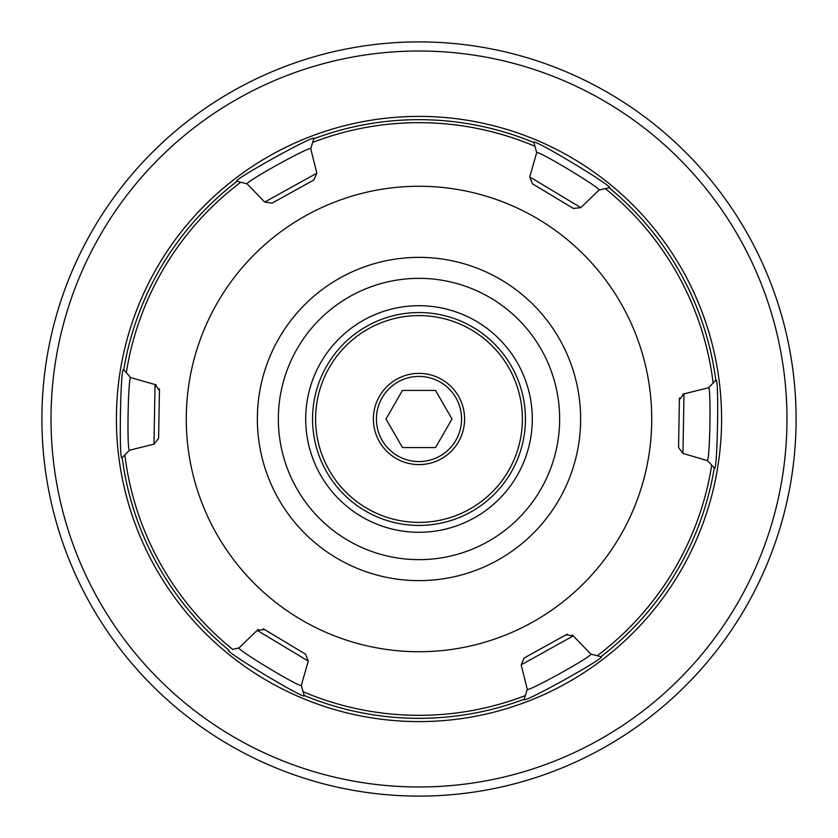 <?xml version="1.0" encoding="UTF-8"?>
<svg xmlns="http://www.w3.org/2000/svg" width="838" height="838" viewBox="0 0 838 838"><rect width="100%" height="100%" fill="white"/><g stroke="black" fill="none" stroke-linecap="round" stroke-linejoin="round"><path stroke-width="1.26" d="M419 786.976A367.976 367.976 0 0 1 100.319 235.007A367.976 367.976 0 0 1 737.681 235.007A367.976 367.976 0 0 1 419 786.976M532.287 419A113.287 113.287 0 0 1 419 532.287A113.287 113.287 0 0 1 305.713 419A113.287 113.287 0 0 1 419 305.713A113.287 113.287 0 0 1 532.287 419M419 559.648A140.648 140.648 0 0 1 297.197 348.671A140.648 140.648 0 0 1 540.803 348.671A140.648 140.648 0 0 1 419 559.648M419 796.1A377.1 377.1 0 0 0 745.579 230.45A377.1 377.1 0 0 0 92.421 230.45A377.1 377.1 0 0 0 419 796.1M239.029 647.921L257.193 630.375L308.269 661.077L301.313 685.348C301.135 688.396 236.431 649.513 239.029 647.91L232.639 649.387A296.327 296.327 0 0 1 124.852 454.887L129.492 450.247C126.758 451.588 128.088 376.147 130.77 377.603L123.731 369.872M228.816 650.141L228.942 650.246A299.323 299.323 0 0 1 122.17 457.569L124.852 454.887M247.179 183.91C244.665 182.213 310.657 145.644 310.741 148.682L313.768 138.783C319.404 131.849 228.324 182.317 237.185 181.228A299.323 299.323 0 0 0 123.71 370.029C120.525 361.67 118.692 465.781 122.17 457.569L122.18 457.642M599.84 189.88L609.058 187.754C617.889 189.168 528.642 135.526 534.016 142.649A299.323 299.323 0 0 0 313.768 138.783L313.915 138.731M237.123 181.27L247.189 183.91L264.724 202.073L272.046 203.163L313.883 179.981L316.837 173.183L264.724 202.073M682.614 394.384A6.086 6.086 0 0 1 684.007 393.86L708.508 387.753C711.242 386.37 709.912 461.885 707.23 460.397L714.29 467.971C717.443 476.361 719.266 372.166 715.83 380.431A299.323 299.323 0 0 0 609.058 187.754L609.184 187.859M533.942 142.628L536.687 152.652C536.896 149.625 601.569 188.498 598.971 190.09L580.807 207.625L529.731 176.923L532.444 183.815L573.443 208.463L580.807 207.625M572.124 634.995A6.086 6.086 0 0 1 573.276 635.927L590.811 654.09C593.367 655.766 527.343 692.366 527.259 689.318L524.232 699.217C518.607 706.151 609.676 655.683 600.815 656.772A299.323 299.323 0 0 0 714.29 467.971L714.269 468.128M715.809 380.274L708.801 387.46M228.942 650.246C220.122 648.832 309.369 702.474 303.985 695.351A299.323 299.323 0 0 0 524.232 699.217L524.085 699.269M600.94 656.688L590.811 654.09M304.131 695.404L301.313 685.348M308.269 661.077L305.556 654.185L264.557 629.537L257.193 630.375A6.086 6.086 0 0 1 258.387 629.485M414.915 651.692A232.723 232.723 0 0 1 219.525 299.114A232.723 232.723 0 0 1 622.561 306.195A232.723 232.723 0 0 1 414.915 651.692M527.259 689.318L521.163 664.817L573.276 635.927L565.954 634.837A6.086 6.086 0 0 1 567.598 634.219M565.954 634.837L524.117 658.019L521.163 664.817M707.482 460.67L682.96 453.431L684.007 393.86L679.398 399.653A6.086 6.086 0 0 1 679.681 397.914M679.398 399.653L678.56 447.482L682.96 453.431M529.731 176.923L536.687 152.652M310.741 148.682L316.837 173.183M130.77 377.603L155.04 384.569L153.993 444.14L158.602 438.347L159.44 390.518L155.04 384.569A6.086 6.086 0 0 1 156.413 385.145M153.993 444.14L129.492 450.247M524.232 699.217L525.342 695.592A296.327 296.327 0 0 1 303.01 691.685M714.29 467.971L711.703 465.195A296.327 296.327 0 0 1 597.159 655.798M313.768 138.783L312.658 142.408A296.327 296.327 0 0 1 534.99 146.315M264.557 629.537A6.086 6.086 0 0 0 262.933 628.867M159.44 390.518A6.086 6.086 0 0 0 159.22 388.78M416.161 580.608A161.64 161.64 0 0 1 280.458 335.734A161.64 161.64 0 0 1 560.381 340.657A161.64 161.64 0 0 1 416.161 580.608M419 522.399A103.399 103.399 -1.6 0 1 329.449 367.306A103.399 103.399 -1.6 0 1 508.551 367.306A103.399 103.399 -1.6 0 1 419 522.399M419 525.436A106.436 106.436 178.4 0 0 511.18 365.777A106.436 106.436 178.4 0 0 326.82 365.777A106.436 106.436 178.4 0 0 419 525.436M373.381 419A45.619 45.619 -1.6 0 1 441.804 379.499A45.619 45.619 -1.6 0 1 441.804 458.501A45.619 45.619 -1.6 0 1 373.381 419M402.491 390.414L435.509 390.414L452.007 419L435.509 447.586L402.491 447.586L385.993 419L402.491 390.414M376.419 419A42.581 42.581 178.4 0 0 440.285 455.872A42.581 42.581 178.4 0 0 440.285 382.128A42.581 42.581 178.4 0 0 376.419 419M419 721.591A302.591 302.591 0 0 0 681.053 267.699A302.591 302.591 0 0 0 156.947 267.699A302.591 302.591 0 0 0 419 721.591M605.361 188.613A296.327 296.327 0 0 1 713.148 383.113M126.297 372.805A296.327 296.327 0 0 1 240.841 182.202"/></g></svg>
